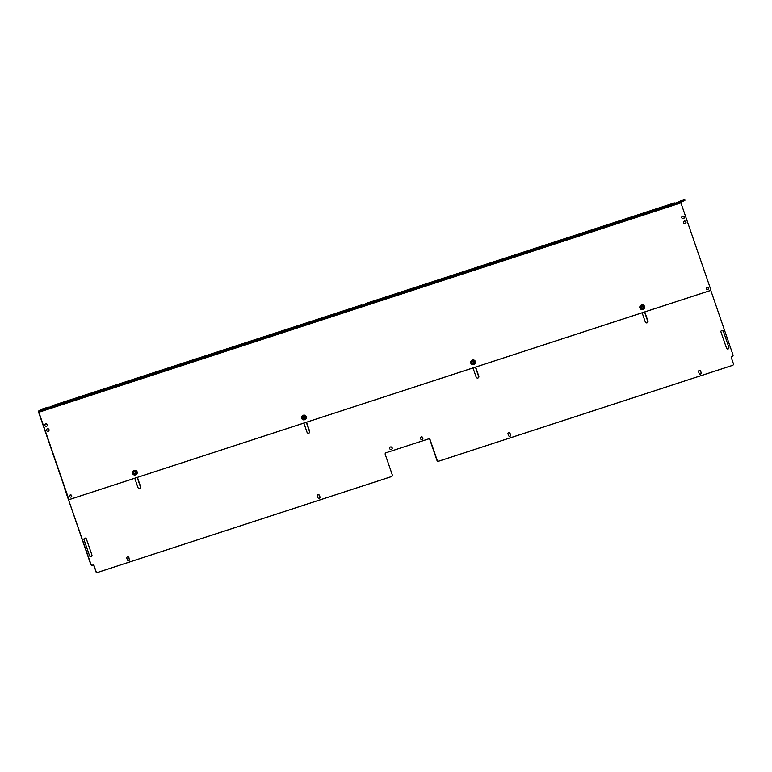<?xml version="1.0" encoding="UTF-8"?>
<svg xmlns="http://www.w3.org/2000/svg" width="772" height="772" viewBox="0 0 772 772"><rect width="100%" height="100%" fill="white"/><g stroke="black" fill="none" stroke-linecap="round" stroke-linejoin="round"><path stroke-width="1.16" d="M475.658 367.086L478.794 376.186A1.467 1.399 -117.7 0 1 478.157 377.923A1.467 1.399 -117.7 0 1 476.141 377.054L473.004 367.945M306.542 422.236L309.678 431.336A1.467 1.399 -117.7 0 1 309.032 433.073A1.467 1.399 -117.7 0 1 307.015 432.204L303.888 423.104M644.784 311.936L647.92 321.036A1.467 1.399 -117.7 0 1 647.274 322.764A1.467 1.399 -117.7 0 1 645.267 321.905L642.13 312.795M137.416 477.385L140.552 486.485A1.467 1.399 -117.7 0 1 139.906 488.222A1.467 1.399 -117.7 0 1 137.899 487.354L134.762 478.254M391.394 449.42A1.303 1.245 -117.7 0 1 390.362 447.027A1.303 1.245 -117.7 0 1 392.07 447.606A1.303 1.245 -117.7 0 1 391.394 449.42M86.406 538.991L91.936 555.029A1.303 1.245 -117.7 0 1 91.357 556.573A1.303 1.245 -117.7 0 1 89.571 555.801L84.042 539.763A1.303 1.245 -117.7 0 1 84.621 538.219A1.303 1.245 -117.7 0 1 86.406 538.991L91.936 555.029M723.345 331.284L728.864 347.332A1.303 1.245 -117.7 0 1 728.295 348.867A1.303 1.245 -117.7 0 1 726.51 348.095L720.98 332.057A1.303 1.245 -117.7 0 1 721.55 330.512A1.303 1.245 -117.7 0 1 723.345 331.284L728.864 347.332M700.648 371.149L701.188 372.702A1.139 1.081 -117.7 0 1 700.687 374.044A1.139 1.081 -117.7 0 1 699.123 373.378L698.592 371.824A1.139 1.081 -117.7 0 1 699.094 370.483A1.139 1.081 -117.7 0 1 700.648 371.149L701.188 372.702M510.601 434.848A1.139 1.081 -117.7 0 1 510.099 436.199A1.139 1.081 -117.7 0 1 508.545 435.524L508.005 433.97A1.139 1.081 -117.7 0 1 508.507 432.629A1.139 1.081 -117.7 0 1 510.07 433.304L510.379 434.964A1.139 1.081 62.3 0 1 509.993 436.248M129.435 559.15A1.139 1.081 -117.7 0 1 128.934 560.491A1.139 1.081 -117.7 0 1 127.37 559.825L126.84 558.272A1.139 1.081 -117.7 0 1 127.341 556.93A1.139 1.081 -117.7 0 1 128.905 557.596L129.214 559.266A1.139 1.081 62.3 0 1 128.818 560.54M319.483 495.45L320.013 497.004A1.139 1.081 -117.7 0 1 319.521 498.345A1.139 1.081 -117.7 0 1 317.958 497.67L317.427 496.126A1.139 1.081 -117.7 0 1 317.919 494.775A1.139 1.081 -117.7 0 1 319.483 495.45L320.013 497.004M422.11 439.403A1.303 1.245 -117.7 0 1 421.078 437.01A1.303 1.245 -117.7 0 1 422.786 437.589A1.303 1.245 -117.7 0 1 422.11 439.403M96.085 571.521L93.74 565.471A0.656 0.618 62.3 0 0 92.939 565.046L93.161 564.93A0.656 0.618 -117.7 0 1 93.962 565.355L96.085 571.521A1.303 1.245 62.3 0 0 97.697 572.37L391.539 476.546A1.303 1.245 62.3 0 0 392.301 474.925L385.228 454.39A1.303 1.245 -117.7 0 1 385.981 452.768L428.508 438.901A1.303 1.245 -117.7 0 1 430.12 439.75L437.184 460.286A1.303 1.245 62.3 0 0 438.795 461.135L732.647 365.31A1.303 1.245 62.3 0 0 733.4 363.699L731.277 357.523A0.656 0.618 -117.7 0 1 731.653 356.712L732.242 356.519A1.303 1.245 62.3 0 0 733.004 354.908L710.607 289.867M64.694 487.972A1.303 1.245 62.3 0 0 64.713 488.782L90.961 564.274A1.303 1.245 62.3 0 0 92.572 565.123L93.161 564.93M478.042 377.971A1.467 1.399 62.3 0 0 478.582 376.302L475.436 367.163M473.95 362.859L473.497 361.547M308.916 433.121A1.467 1.399 62.3 0 0 309.456 431.452L306.31 422.313M304.824 418.009L304.38 416.697M647.168 322.821A1.467 1.399 62.3 0 0 647.698 321.152L644.552 312.004M643.076 307.71L642.622 306.397M139.8 488.271A1.467 1.399 62.3 0 0 140.33 486.601L137.184 477.463M135.708 473.159L135.254 471.856M391.472 449.391A1.303 1.245 62.3 0 0 390.256 447.084M91.25 556.622A1.303 1.245 62.3 0 0 91.714 555.145M86.194 539.107A1.303 1.245 62.3 0 0 84.515 538.277M728.179 348.925A1.303 1.245 62.3 0 0 728.652 347.439M723.123 331.4A1.303 1.245 62.3 0 0 721.444 330.58M700.571 374.102A1.139 1.081 62.3 0 0 700.966 372.818M700.436 371.264A1.139 1.081 62.3 0 0 698.988 370.541M510.07 433.304L510.379 434.964M509.848 433.42A1.139 1.081 62.3 0 0 508.401 432.696M128.905 557.596L129.214 559.266M128.683 557.712A1.139 1.081 62.3 0 0 127.235 556.988M319.405 498.394A1.139 1.081 62.3 0 0 319.801 497.11M319.27 495.566A1.139 1.081 62.3 0 0 317.813 494.842M422.188 439.374A1.303 1.245 62.3 0 0 420.972 437.068M437.184 460.286L436.971 460.401A1.303 1.245 62.3 0 0 438.573 461.251L732.425 365.426A1.303 1.245 62.3 0 0 732.715 365.291M436.971 460.401L429.898 439.866A1.303 1.245 62.3 0 0 428.296 439.017L428.508 438.901M385.981 452.768L428.296 439.017M95.873 571.637A1.303 1.245 62.3 0 0 97.475 572.486L391.327 476.662A1.303 1.245 62.3 0 0 391.616 476.517M64.713 488.782L90.749 564.39A1.303 1.245 62.3 0 0 92.35 565.239L92.939 565.046M731.653 356.712L732.03 356.635A1.303 1.245 62.3 0 0 732.319 356.5M707.818 289.442A1.139 1.081 62.3 0 0 706.756 287.435M71.092 497.081A1.139 1.081 62.3 0 0 70.04 495.074M48.327 431.22A1.303 1.245 62.3 0 0 47.111 428.923M683.558 218.582A1.303 1.245 62.3 0 0 682.351 216.276M46.629 426.289A1.303 1.245 62.3 0 0 45.413 423.982M685.256 223.523A1.303 1.245 62.3 0 0 684.05 221.217M709.902 290.648A1.303 1.245 -117.7 0 1 709.613 290.793L69.934 499.387A1.303 1.245 -117.7 0 1 68.332 498.538L38.658 412.373L38.6 411.032L42.614 408.919L42.875 409.662L38.88 412.258L680.914 202.891L710.587 289.056A1.303 1.245 -117.7 0 1 709.825 290.677L70.156 499.272A1.303 1.245 -117.7 0 1 68.544 498.422L38.88 412.258M707.77 289.461A1.139 1.081 -117.7 0 1 706.862 287.377A1.139 1.081 -117.7 0 1 708.358 287.879A1.139 1.081 -117.7 0 1 707.77 289.461M71.043 497.091A1.139 1.081 -117.7 0 1 70.146 495.006A1.139 1.081 -117.7 0 1 71.632 495.518A1.139 1.081 -117.7 0 1 71.043 497.091M48.25 431.249A1.303 1.245 -117.7 0 1 47.217 428.856A1.303 1.245 -117.7 0 1 48.925 429.435A1.303 1.245 -117.7 0 1 48.25 431.249M683.49 218.611A1.303 1.245 -117.7 0 1 682.458 216.218A1.303 1.245 -117.7 0 1 684.166 216.797A1.303 1.245 -117.7 0 1 683.49 218.611M46.552 426.308A1.303 1.245 -117.7 0 1 45.519 423.925A1.303 1.245 -117.7 0 1 47.227 424.503A1.303 1.245 -117.7 0 1 46.552 426.308M685.189 223.542A1.303 1.245 -117.7 0 1 684.156 221.149A1.303 1.245 -117.7 0 1 685.864 221.728A1.303 1.245 -117.7 0 1 685.189 223.542M38.851 411.775L680.894 202.409L684.967 200.257L684.716 199.514L674.583 203.48M680.894 202.409L680.914 202.891M674.323 202.92L367.549 302.894L361.537 305.558M48.231 407.095L42.614 408.919M361.277 305.008L54.503 404.972L48.491 407.645M360.456 305.201L360.707 305.944L361.585 305.712L358.883 307.169L367.8 303.628L367.549 302.894M673.502 203.123L673.753 203.856L367.8 303.628M673.753 203.856L671.92 205.082L676.754 203.461L680.846 201.55L680.586 200.807M683.838 199.745L684.098 200.488L680.846 201.55M684.098 200.488L684.967 200.257M42.875 409.662L44.419 409.083L44.158 408.349M47.41 407.288L47.671 408.031L44.419 409.083M47.671 408.031L45.837 409.247L50.672 407.626L54.754 405.715L54.503 404.972M360.707 305.944L54.754 405.715M134 470.486L133.537 470.727A2.297 2.181 62.3 0 0 132.678 473.786A2.297 2.181 62.3 0 0 135.679 474.799L136.142 474.558A2.297 2.181 -117.7 0 1 132.996 473.197A2.297 2.181 -117.7 0 1 134 470.486A2.297 2.181 -117.7 0 1 137.146 471.846A2.297 2.181 -117.7 0 1 136.142 474.558M133.112 473.159A2.2 2.084 -117.7 0 1 135.476 470.389A2.2 2.084 -117.7 0 1 136.712 473.979A2.2 2.084 -117.7 0 1 133.112 473.159M136.374 472.088A1.409 1.341 -117.7 0 1 134.859 473.873A1.409 1.341 -117.7 0 1 134.067 471.557A1.409 1.341 -117.7 0 1 136.374 472.088M133.894 472.908A1.303 1.245 62.3 0 0 135.679 473.68A1.303 1.245 62.3 0 0 136.248 472.136A1.303 1.245 62.3 0 0 134.463 471.364A1.303 1.245 62.3 0 0 133.894 472.908M135.361 473.796A1.303 1.245 62.3 0 0 134.193 471.567M303.126 415.336L302.663 415.577A2.297 2.181 62.3 0 0 301.794 418.636A2.297 2.181 62.3 0 0 304.805 419.65L305.268 419.408A2.297 2.181 -117.7 0 1 302.113 418.048A2.297 2.181 -117.7 0 1 303.126 415.336A2.297 2.181 -117.7 0 1 306.272 416.697A2.297 2.181 -117.7 0 1 305.268 419.408M302.238 417.999A2.2 2.084 -117.7 0 1 304.602 415.24A2.2 2.084 -117.7 0 1 305.837 418.829A2.2 2.084 -117.7 0 1 302.238 417.999M305.5 416.938A1.409 1.341 -117.7 0 1 303.985 418.723A1.409 1.341 -117.7 0 1 303.184 416.407A1.409 1.341 -117.7 0 1 305.5 416.938M303.01 417.758A1.303 1.245 62.3 0 0 304.805 418.53A1.303 1.245 62.3 0 0 305.374 416.986A1.303 1.245 62.3 0 0 303.589 416.214A1.303 1.245 62.3 0 0 303.01 417.758M304.486 418.636A1.303 1.245 62.3 0 0 303.309 416.417M472.252 360.186L471.779 360.428A2.297 2.181 62.3 0 0 470.92 363.477A2.297 2.181 62.3 0 0 473.921 364.5L474.384 364.259A2.297 2.181 -117.7 0 1 471.238 362.898A2.297 2.181 -117.7 0 1 472.252 360.186A2.297 2.181 -117.7 0 1 475.398 361.547A2.297 2.181 -117.7 0 1 474.384 364.259M471.364 362.85A2.2 2.084 -117.7 0 1 473.718 360.09A2.2 2.084 -117.7 0 1 474.954 363.68A2.2 2.084 -117.7 0 1 471.364 362.85M474.626 361.788A1.409 1.341 -117.7 0 1 473.111 363.564A1.409 1.341 -117.7 0 1 472.31 361.257A1.409 1.341 -117.7 0 1 474.626 361.788M472.136 362.608A1.303 1.245 62.3 0 0 473.931 363.38A1.303 1.245 62.3 0 0 474.5 361.836A1.303 1.245 62.3 0 0 472.705 361.064A1.303 1.245 62.3 0 0 472.136 362.608M473.612 363.487A1.303 1.245 62.3 0 0 472.435 361.267M641.368 305.036L640.905 305.278A2.297 2.181 62.3 0 0 640.046 308.327A2.297 2.181 62.3 0 0 643.047 309.35L643.51 309.109A2.297 2.181 -117.7 0 1 640.364 307.748A2.297 2.181 -117.7 0 1 641.368 305.036A2.297 2.181 -117.7 0 1 644.524 306.387A2.297 2.181 -117.7 0 1 643.51 309.109M640.49 307.7A2.2 2.084 -117.7 0 1 642.844 304.94A2.2 2.084 -117.7 0 1 644.08 308.53A2.2 2.084 -117.7 0 1 640.49 307.7M643.742 306.638A1.409 1.341 -117.7 0 1 642.227 308.414A1.409 1.341 -117.7 0 1 641.436 306.108A1.409 1.341 -117.7 0 1 643.742 306.638M641.262 307.459A1.303 1.245 62.3 0 0 643.047 308.231A1.303 1.245 62.3 0 0 643.626 306.687A1.303 1.245 62.3 0 0 641.831 305.915A1.303 1.245 62.3 0 0 641.262 307.459M642.729 308.337A1.303 1.245 62.3 0 0 641.561 306.108M363.458 304.805L363.708 305.548M365.996 303.464L366.256 304.207M676.504 202.718L676.754 203.461M679.042 201.386L679.302 202.129M50.412 406.892L50.672 407.626M52.959 405.551L53.21 406.294M674.631 203.625L674.371 202.882M48.539 407.79L48.289 407.056M361.585 305.712L361.325 304.969"/></g></svg>
